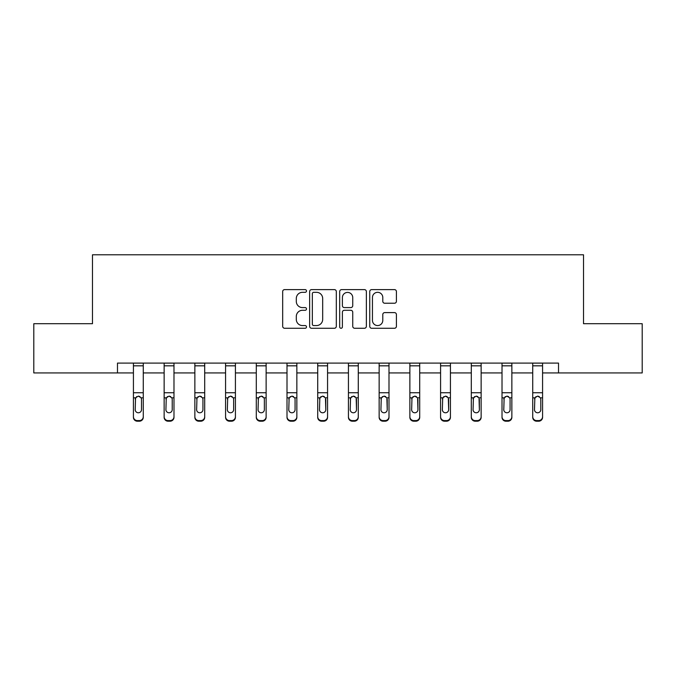 <?xml version="1.0" encoding="UTF-8"?>
<svg xmlns="http://www.w3.org/2000/svg" width="676" height="676" viewBox="0 0 676 676"><rect width="100%" height="100%" fill="white"/><g stroke="black" fill="none" stroke-linecap="round" stroke-linejoin="round"><path stroke-width="1.01" d="M306.498 290.967A1.352 1.352 0 0 0 305.146 289.615L284.613 289.615A1.935 1.935 0 0 0 282.678 291.542L282.678 326.331A1.935 1.935 0 0 0 284.613 328.266L305.146 328.266A1.352 1.352 0 0 0 306.498 326.914A1.352 1.352 0 0 0 305.146 325.562L302.485 325.562A6.185 6.185 0 0 1 296.299 319.376L296.299 316.478A6.185 6.185 0 0 1 302.485 310.292L305.146 310.292A1.352 1.352 0 0 0 306.498 308.94A1.352 1.352 0 0 0 305.146 307.588L302.485 307.588A6.185 6.185 0 0 1 296.299 301.403L296.299 298.505A6.185 6.185 0 0 1 302.485 292.319L305.146 292.319A1.352 1.352 0 0 0 306.498 290.967M394.48 303.237A1.935 1.935 0 0 0 396.415 301.302L396.415 291.542A1.935 1.935 0 0 0 394.48 289.615L371.673 289.615A1.935 1.935 0 0 0 369.747 291.542L369.747 326.331A1.935 1.935 0 0 0 371.673 328.266L394.48 328.266A1.935 1.935 0 0 0 396.415 326.331L396.415 314.543A1.935 1.935 0 0 0 394.48 312.608L384.72 312.608A1.935 1.935 0 0 0 382.785 314.543L382.785 320.39A5.171 5.171 0 0 1 377.622 325.562A5.171 5.171 0 0 1 372.451 320.39L372.451 297.491A5.171 5.171 0 0 1 377.622 292.319A5.171 5.171 0 0 1 382.785 297.491L382.785 301.302A1.935 1.935 0 0 0 384.72 303.237L394.48 303.237M117.48 372.932L33.8 372.932L33.8 323.703L92.477 323.703L92.477 254.793L583.523 254.793L583.523 323.703L642.2 323.703L642.2 372.932L558.52 372.932L558.52 363.088L117.48 363.088L117.48 372.932L133.425 372.932M336.31 291.542A1.935 1.935 0 0 0 334.375 289.615L311.568 289.615A1.935 1.935 0 0 0 309.642 291.542L309.642 326.331A1.935 1.935 0 0 0 311.568 328.266L334.375 328.266A1.935 1.935 0 0 0 336.31 326.331L336.31 291.542M341.625 289.615L364.432 289.615A1.935 1.935 0 0 1 366.358 291.542L366.358 326.331A1.935 1.935 0 0 1 364.432 328.266L354.672 328.266A1.935 1.935 0 0 1 352.737 326.331L352.737 312.227A1.935 1.935 0 0 0 350.802 310.292L344.329 310.292A1.935 1.935 0 0 0 342.394 312.227L342.394 326.914A1.352 1.352 0 0 1 341.042 328.266A1.352 1.352 0 0 1 339.69 326.914L339.69 291.542A1.935 1.935 0 0 1 341.625 289.615M143.27 372.932L164.141 372.932M173.986 372.932L194.857 372.932M204.701 372.932L225.573 372.932M235.417 372.932L256.288 372.932M266.133 372.932L287.004 372.932M296.849 372.932L317.72 372.932M327.564 372.932L348.436 372.932M358.28 372.932L379.151 372.932M388.996 372.932L409.867 372.932M419.712 372.932L440.583 372.932M450.427 372.932L471.299 372.932M481.143 372.932L502.014 372.932M511.859 372.932L532.73 372.932M542.575 372.932L558.52 372.932M313.698 292.319A1.352 1.352 0 0 0 312.346 293.671L312.346 324.21A1.352 1.352 0 0 0 313.698 325.562L316.503 325.562A6.185 6.185 0 0 0 322.68 319.376L322.68 298.505A6.185 6.185 0 0 0 316.503 292.319L313.698 292.319M352.737 297.584A5.171 5.171 0 0 0 347.565 292.412A5.171 5.171 0 0 0 342.394 297.584L342.394 305.653A1.935 1.935 0 0 0 344.329 307.588L350.802 307.588A1.935 1.935 0 0 0 352.737 305.653L352.737 297.584M133.425 398.443L133.425 416.686A3.938 3.904 -0 0 0 137.363 420.59L139.332 420.59A3.938 3.904 -0 0 0 143.27 416.686L143.27 417.303A3.938 3.904 180 0 1 139.332 421.207L139.332 420.59M141.504 409.648L141.504 399.279L141.504 409.648A3.152 3.127 180 0 1 138.352 412.774A3.152 3.127 180 0 0 141.504 409.648M135.2 410.264L135.2 409.648A3.152 3.127 180 0 0 138.352 412.774M136.704 396.575L135.2 399.034M139.991 396.575L138.352 396.111L141.149 397.826L141.504 399.279M143.27 363.088L143.27 416.686M133.425 363.088L133.425 416.686M137.363 420.59L137.363 421.207L139.332 421.207M137.363 421.207A3.938 3.904 180 0 1 133.425 417.303M133.425 397.826L135.546 397.826L135.2 409.648M135.546 397.826L138.352 396.111M164.141 398.443L164.141 416.686A3.938 3.904 -0 0 0 168.079 420.59L170.048 420.59A3.938 3.904 -0 0 0 173.986 416.686L173.986 417.303A3.938 3.904 180 0 1 170.048 421.207L170.048 420.59M172.219 409.648L172.219 399.279L172.219 409.648A3.152 3.127 180 0 1 169.068 412.774A3.152 3.127 180 0 0 172.219 409.648M165.916 410.264L165.916 409.648A3.152 3.127 180 0 0 169.068 412.774M167.42 396.575L165.916 399.034M170.707 396.575L169.068 396.111L171.865 397.826L172.219 399.279M194.857 398.443L194.857 416.686A3.938 3.904 -0 0 0 198.795 420.59L200.764 420.59A3.938 3.904 -0 0 0 204.701 416.686L204.701 417.303A3.938 3.904 180 0 1 200.764 421.207L200.764 420.59M202.935 409.648L202.935 399.279L202.935 409.648A3.152 3.127 180 0 1 199.783 412.774A3.152 3.127 180 0 0 202.935 409.648M196.631 410.264L196.631 409.648A3.152 3.127 180 0 0 199.783 412.774M198.136 396.575L196.631 399.034M201.423 396.575L199.783 396.111L202.58 397.826L202.935 399.279M173.986 363.088L173.986 416.686M164.141 363.088L164.141 416.686M168.079 420.59L168.079 421.207L170.048 421.207M168.079 421.207A3.938 3.904 180 0 1 164.141 417.303M164.141 397.826L166.262 397.826L165.916 409.648M166.262 397.826L169.068 396.111M204.701 363.088L204.701 416.686M194.857 363.088L194.857 416.686M198.795 420.59L198.795 421.207L200.764 421.207M198.795 421.207A3.938 3.904 180 0 1 194.857 417.303M194.857 397.826L196.978 397.826L196.631 409.648M196.978 397.826L199.783 396.111M225.573 398.443L225.573 416.686A3.938 3.904 -0 0 0 229.51 420.59L231.479 420.59A3.938 3.904 -0 0 0 235.417 416.686L235.417 417.303A3.938 3.904 180 0 1 231.479 421.207L231.479 420.59M233.642 409.648L233.642 399.279L233.642 409.648A3.152 3.127 180 0 1 230.499 412.774A3.152 3.127 180 0 0 233.642 409.648M227.347 410.264L227.347 409.648A3.152 3.127 180 0 0 230.499 412.774M228.851 396.575L227.347 399.034M232.138 396.575L230.499 396.111L233.296 397.826L233.642 399.279M256.288 398.443L256.288 416.686A3.938 3.904 -0 0 0 260.226 420.59L262.195 420.59A3.938 3.904 -0 0 0 266.133 416.686L266.133 417.303A3.938 3.904 180 0 1 262.195 421.207L262.195 420.59M264.358 409.648L264.358 399.279L264.358 409.648A3.152 3.127 180 0 1 261.215 412.774A3.152 3.127 180 0 0 264.358 409.648M258.063 410.264L258.063 409.648A3.152 3.127 180 0 0 261.215 412.774M259.567 396.575L258.063 399.034M262.854 396.575L261.215 396.111L264.012 397.826L264.358 399.279M287.004 398.443L287.004 416.686A3.938 3.904 -0 0 0 290.942 420.59L292.911 420.59A3.938 3.904 -0 0 0 296.849 416.686L296.849 417.303A3.938 3.904 180 0 1 292.911 421.207L292.911 420.59M295.074 409.648L295.074 399.279L295.074 409.648A3.152 3.127 180 0 1 291.931 412.774A3.152 3.127 180 0 0 295.074 409.648M288.779 410.264L288.779 409.648A3.152 3.127 180 0 0 291.931 412.774M290.283 396.575L288.779 399.034M293.57 396.575L291.931 396.111L294.728 397.826L295.074 399.279M235.417 363.088L235.417 416.686M225.573 363.088L225.573 416.686M229.51 420.59L229.51 421.207L231.479 421.207M229.51 421.207A3.938 3.904 180 0 1 225.573 417.303M225.573 397.826L227.694 397.826L227.347 409.648M227.694 397.826L230.499 396.111M266.133 363.088L266.133 416.686M256.288 363.088L256.288 416.686M260.226 420.59L260.226 421.207L262.195 421.207M260.226 421.207A3.938 3.904 180 0 1 256.288 417.303M256.288 397.826L258.409 397.826L258.063 409.648M258.409 397.826L261.215 396.111M296.849 363.088L296.849 416.686M287.004 363.088L287.004 416.686M290.942 420.59L290.942 421.207L292.911 421.207M290.942 421.207A3.938 3.904 180 0 1 287.004 417.303M287.004 397.826L289.125 397.826L288.779 409.648M289.125 397.826L291.931 396.111M327.564 363.088L327.564 417.303A3.938 3.904 180 0 1 323.627 421.207L323.627 420.59A3.938 3.904 -0 0 0 327.564 416.686M321.658 420.59L321.658 421.207A3.938 3.904 180 0 1 317.72 417.303L317.72 416.686A3.938 3.904 -0 0 0 321.658 420.59L323.627 420.59M317.72 363.088L317.72 416.686M321.658 421.207L323.627 421.207M325.443 397.826L325.79 409.648A3.152 3.127 180 0 1 322.646 412.774A3.152 3.127 180 0 1 319.495 409.648L319.841 397.826L322.646 396.111L325.443 397.826L327.564 397.826M358.28 363.088L358.28 417.303A3.938 3.904 180 0 1 354.342 421.207L354.342 420.59A3.938 3.904 -0 0 0 358.28 416.686M352.373 420.59L352.373 421.207A3.938 3.904 180 0 1 348.436 417.303L348.436 416.686A3.938 3.904 -0 0 0 352.373 420.59L354.342 420.59M348.436 363.088L348.436 416.686M352.373 421.207L354.342 421.207M356.159 397.826L356.505 409.648A3.152 3.127 180 0 1 353.354 412.774A3.152 3.127 180 0 1 350.21 409.648L350.557 397.826L353.354 396.111L356.159 397.826L358.28 397.826M388.996 363.088L388.996 417.303A3.938 3.904 180 0 1 385.058 421.207L385.058 420.59A3.938 3.904 -0 0 0 388.996 416.686M383.089 420.59L383.089 421.207A3.938 3.904 180 0 1 379.151 417.303L379.151 416.686A3.938 3.904 -0 0 0 383.089 420.59L385.058 420.59M379.151 363.088L379.151 416.686M383.089 421.207L385.058 421.207M386.875 397.826L387.221 409.648A3.152 3.127 180 0 1 384.069 412.774A3.152 3.127 180 0 1 380.926 409.648L381.272 397.826L384.069 396.111L386.875 397.826L388.996 397.826M419.712 363.088L419.712 417.303A3.938 3.904 180 0 1 415.774 421.207L415.774 420.59A3.938 3.904 -0 0 0 419.712 416.686M413.805 420.59L413.805 421.207A3.938 3.904 180 0 1 409.867 417.303L409.867 416.686A3.938 3.904 -0 0 0 413.805 420.59L415.774 420.59M409.867 363.088L409.867 416.686M413.805 421.207L415.774 421.207M417.591 397.826L417.937 409.648A3.152 3.127 180 0 1 414.785 412.774A3.152 3.127 180 0 1 411.642 409.648L411.988 397.826L414.785 396.111L417.591 397.826L419.712 397.826M450.427 363.088L450.427 417.303A3.938 3.904 180 0 1 446.49 421.207L446.49 420.59A3.938 3.904 -0 0 0 450.427 416.686M444.521 420.59L444.521 421.207A3.938 3.904 180 0 1 440.583 417.303L440.583 416.686A3.938 3.904 -0 0 0 444.521 420.59L446.49 420.59M440.583 363.088L440.583 416.686M444.521 421.207L446.49 421.207M448.306 397.826L448.653 409.648A3.152 3.127 180 0 1 445.501 412.774A3.152 3.127 180 0 1 442.357 409.648L442.704 397.826L445.501 396.111L448.306 397.826L450.427 397.826M481.143 363.088L481.143 417.303A3.938 3.904 180 0 1 477.205 421.207L477.205 420.59A3.938 3.904 -0 0 0 481.143 416.686M475.236 420.59L475.236 421.207A3.938 3.904 180 0 1 471.299 417.303L471.299 416.686A3.938 3.904 -0 0 0 475.236 420.59L477.205 420.59M471.299 363.088L471.299 416.686M475.236 421.207L477.205 421.207M479.022 397.826L479.368 409.648A3.152 3.127 180 0 1 476.217 412.774A3.152 3.127 180 0 1 473.065 409.648L473.42 397.826L476.217 396.111L479.022 397.826L481.143 397.826M317.72 398.443L317.72 417.303M322.646 412.774A3.152 3.127 180 0 0 325.79 409.648L325.79 399.279M319.495 410.264L319.495 409.648M320.999 396.575L319.495 399.034M324.286 396.575L322.646 396.111M348.436 398.443L348.436 417.303M353.354 412.774A3.152 3.127 180 0 0 356.505 409.648L356.505 399.279M350.21 410.264L350.21 409.648M351.714 396.575L350.21 399.034M355.001 396.575L353.354 396.111M379.151 398.443L379.151 417.303M384.069 412.774A3.152 3.127 180 0 0 387.221 409.648L387.221 399.279M380.926 410.264L380.926 409.648M382.43 396.575L380.926 399.034M385.717 396.575L384.069 396.111M409.867 398.443L409.867 417.303M414.785 412.774A3.152 3.127 180 0 0 417.937 409.648L417.937 399.279M411.642 410.264L411.642 409.648M413.146 396.575L411.642 399.034M416.433 396.575L414.785 396.111M440.583 398.443L440.583 417.303M445.501 412.774A3.152 3.127 180 0 0 448.653 409.648L448.653 399.279M442.357 410.264L442.357 409.648M443.862 396.575L442.357 399.034M447.149 396.575L445.501 396.111M471.299 398.443L471.299 417.303M476.217 412.774A3.152 3.127 180 0 0 479.368 409.648L479.368 399.279M473.065 410.264L473.065 409.648M474.577 396.575L473.065 399.034M477.864 396.575L476.217 396.111M502.014 398.443L502.014 416.686A3.938 3.904 -0 0 0 505.952 420.59L507.921 420.59A3.938 3.904 -0 0 0 511.859 416.686L511.859 417.303A3.938 3.904 180 0 1 507.921 421.207L507.921 420.59M510.084 409.648L510.084 399.279L510.084 409.648A3.152 3.127 180 0 1 506.932 412.774A3.152 3.127 180 0 0 510.084 409.648M503.781 410.264L503.781 409.648A3.152 3.127 180 0 0 506.932 412.774M505.293 396.575L503.781 399.034M508.58 396.575L506.932 396.111L509.738 397.826L510.084 399.279M511.859 363.088L511.859 416.686M502.014 363.088L502.014 416.686M505.952 420.59L505.952 421.207L507.921 421.207M505.952 421.207A3.938 3.904 180 0 1 502.014 417.303M502.014 397.826L504.135 397.826L503.781 409.648M504.135 397.826L506.932 396.111M532.73 398.443L532.73 416.686A3.938 3.904 -0 0 0 536.668 420.59L538.637 420.59A3.938 3.904 -0 0 0 542.575 416.686L542.575 417.303A3.938 3.904 180 0 1 538.637 421.207L538.637 420.59M540.8 409.648L540.8 399.279L540.8 409.648A3.152 3.127 180 0 1 537.648 412.774A3.152 3.127 180 0 0 540.8 409.648M534.496 410.264L534.496 409.648A3.152 3.127 180 0 0 537.648 412.774M536.009 396.575L534.496 399.034M539.296 396.575L537.648 396.111L540.454 397.826L540.8 399.279M542.575 363.088L542.575 416.686M532.73 363.088L532.73 416.686M536.668 420.59L536.668 421.207L538.637 421.207M536.668 421.207A3.938 3.904 180 0 1 532.73 417.303M532.73 397.826L534.851 397.826L534.496 409.648M534.851 397.826L537.648 396.111M133.425 363.122L143.27 363.122M141.149 397.826L143.27 397.826M133.425 392.739L143.27 392.739M133.425 365.826L143.27 365.826M164.141 363.122L173.986 363.122M171.865 397.826L173.986 397.826M164.141 392.739L173.986 392.739M164.141 365.826L173.986 365.826M194.857 363.122L204.701 363.122M202.58 397.826L204.701 397.826M194.857 392.739L204.701 392.739M194.857 365.826L204.701 365.826M225.573 363.122L235.417 363.122M233.296 397.826L235.417 397.826M225.573 392.739L235.417 392.739M225.573 365.826L235.417 365.826M256.288 363.122L266.133 363.122M264.012 397.826L266.133 397.826M256.288 392.739L266.133 392.739M256.288 365.826L266.133 365.826M287.004 363.122L296.849 363.122M294.728 397.826L296.849 397.826M287.004 392.739L296.849 392.739M287.004 365.826L296.849 365.826M317.72 363.122L327.564 363.122M317.72 397.826L319.841 397.826M317.72 392.739L327.564 392.739M317.72 365.826L327.564 365.826M348.436 363.122L358.28 363.122M348.436 397.826L350.557 397.826M348.436 392.739L358.28 392.739M348.436 365.826L358.28 365.826M379.151 363.122L388.996 363.122M379.151 397.826L381.272 397.826M379.151 392.739L388.996 392.739M379.151 365.826L388.996 365.826M409.867 363.122L419.712 363.122M409.867 397.826L411.988 397.826M409.867 392.739L419.712 392.739M409.867 365.826L419.712 365.826M440.583 363.122L450.427 363.122M440.583 397.826L442.704 397.826M440.583 392.739L450.427 392.739M440.583 365.826L450.427 365.826M471.299 363.122L481.143 363.122M471.299 397.826L473.42 397.826M471.299 392.739L481.143 392.739M471.299 365.826L481.143 365.826M502.014 363.122L511.859 363.122M509.738 397.826L511.859 397.826M502.014 392.739L511.859 392.739M502.014 365.826L511.859 365.826M532.73 363.122L542.575 363.122M540.454 397.826L542.575 397.826M532.73 392.739L542.575 392.739M532.73 365.826L542.575 365.826"/></g></svg>
